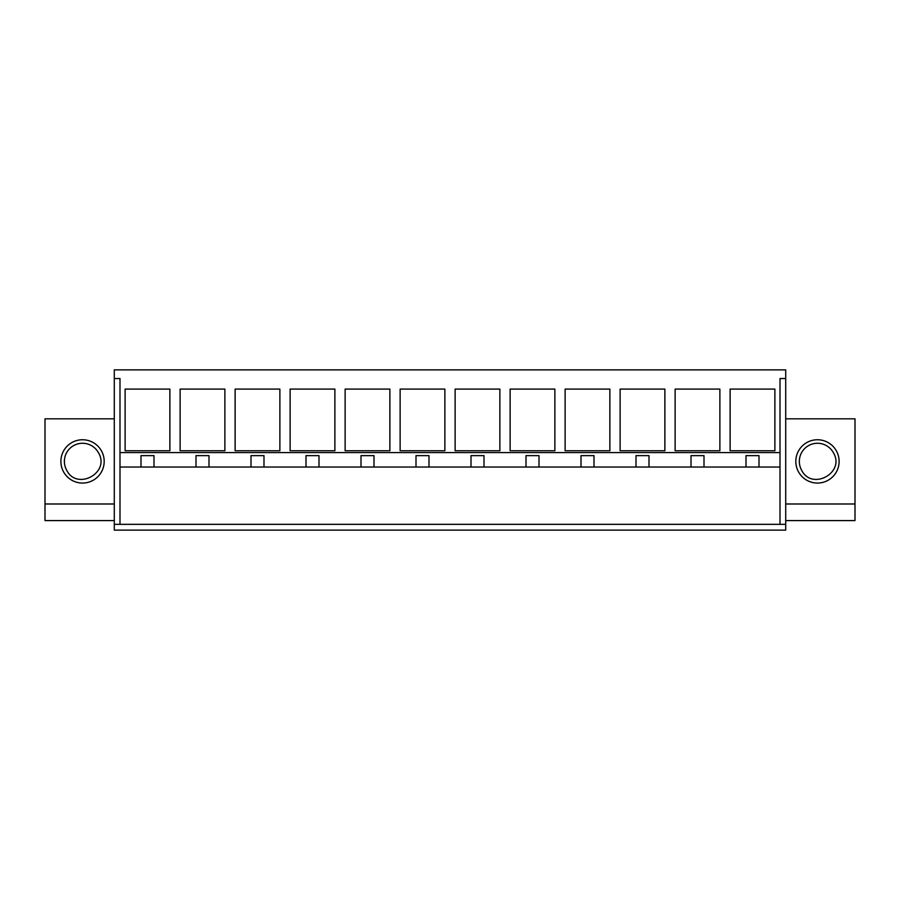 <?xml version="1.0" encoding="UTF-8"?>
<svg xmlns="http://www.w3.org/2000/svg" width="900" height="900" viewBox="0 0 900 900"><rect width="100%" height="100%" fill="white"/><g stroke="black" fill="none" stroke-linecap="round" stroke-linejoin="round"><path stroke-width="1.35" d="M114.289 503.989L45 503.989L45 520.594L114.289 520.594M785.711 418.815L855 418.815L855 520.594L785.711 520.594M114.289 418.815L45 418.815L45 503.989M60.885 461.407A21.656 21.656 0 0 1 82.53 439.751A21.656 21.656 0 0 1 104.186 461.407A21.656 21.656 0 0 1 82.53 483.064A21.656 21.656 0 0 1 60.885 461.407M114.289 524.34L114.289 530.123L785.711 530.123L785.711 524.34L114.289 524.34L114.289 369.877L785.711 369.877L785.711 378.54L780.008 378.54L780.008 452.599L119.992 452.599L119.992 467.032L780.008 467.032L780.008 524.34M114.289 378.54L119.992 378.54L119.992 452.599M169.875 450.776L125.123 450.776L125.123 389.081L169.875 389.081L169.875 450.776M499.871 450.776L455.13 450.776L455.13 389.081L499.871 389.081L499.871 450.776M444.87 389.081L400.129 389.081L400.129 450.776L444.87 450.776L444.87 389.081M609.874 450.776L565.121 450.776L565.121 389.081L609.874 389.081L609.874 450.776M554.873 389.081L510.131 389.081L510.131 450.776L554.873 450.776L554.873 389.081M279.877 450.776L235.125 450.776L235.125 389.081L279.877 389.081L279.877 450.776M224.876 450.776L180.124 450.776L180.124 389.081L224.876 389.081L224.876 450.776M389.869 389.081L345.127 389.081L345.127 450.776L389.869 450.776L389.869 389.081M334.879 450.776L290.126 450.776L290.126 389.081L334.879 389.081L334.879 450.776M719.876 450.776L675.124 450.776L675.124 389.081L719.876 389.081L719.876 450.776M664.875 389.081L620.123 389.081L620.123 450.776L664.875 450.776L664.875 389.081M774.877 389.081L730.125 389.081L730.125 450.776L774.877 450.776L774.877 389.081M119.992 524.34L119.992 467.032M855 503.989L785.711 503.989M839.115 461.407A21.656 21.656 0 0 1 817.47 483.064A21.656 21.656 0 0 1 795.814 461.407A21.656 21.656 0 0 1 817.47 439.751A21.656 21.656 0 0 1 839.115 461.407M785.711 524.34L785.711 378.54M780.008 452.599L780.008 467.032M140.996 467.032L140.996 455.625L153.99 455.625L153.99 467.032M195.998 467.032L195.998 455.625L208.991 455.625L208.991 467.032M250.999 467.032L250.999 455.625L263.993 455.625L263.993 467.032M306 467.032L306 455.625L318.994 455.625L318.994 467.032M361.001 467.032L361.001 455.625L373.995 455.625L373.995 467.032M416.002 467.032L416.002 455.625L428.996 455.625L428.996 467.032M471.004 467.032L471.004 455.625L483.998 455.625L483.998 467.032M526.005 467.032L526.005 455.625L538.999 455.625L538.999 467.032M581.006 467.032L581.006 455.625L594 455.625L594 467.032M636.008 467.032L636.008 455.625L649.001 455.625L649.001 467.032M691.009 467.032L691.009 455.625L704.002 455.625L704.002 467.032M746.01 467.032L746.01 455.625L759.004 455.625L759.004 467.032M66.611 470.104C76.86 491.164 110.644 472.702 98.449 452.711A18.135 18.135 0 0 0 73.834 445.489A18.135 18.135 0 0 0 66.611 470.104M801.551 470.104C811.789 491.164 845.572 472.702 833.389 452.711A18.135 18.135 0 0 0 808.774 445.489A18.135 18.135 0 0 0 801.551 470.104"/></g></svg>
